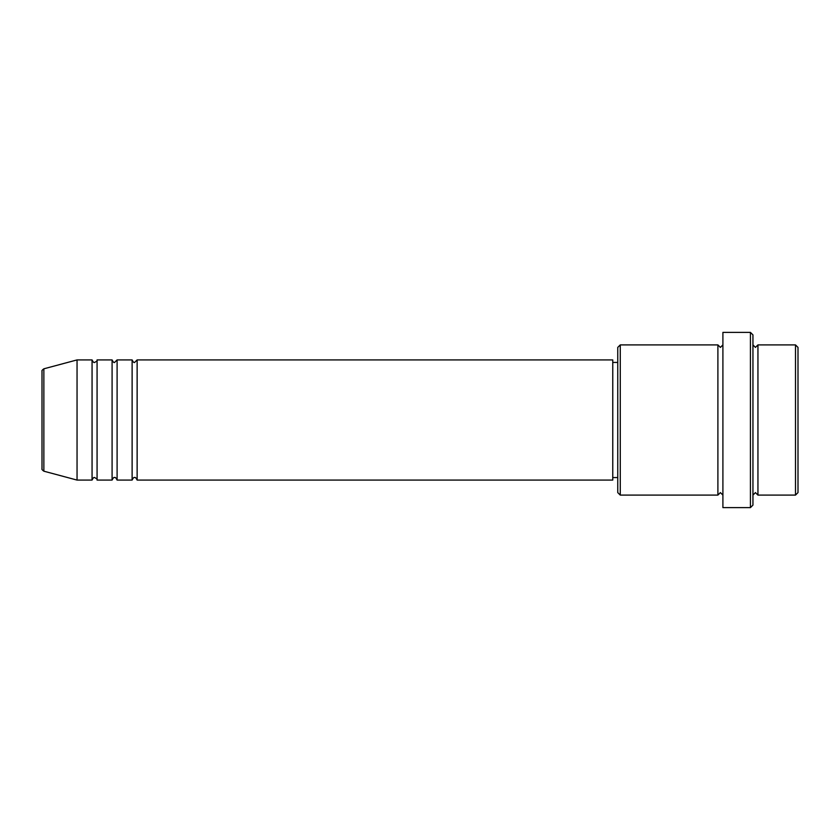 <?xml version="1.0" encoding="UTF-8"?>
<svg xmlns="http://www.w3.org/2000/svg" width="840" height="840" viewBox="0 0 840 840"><rect width="100%" height="100%" fill="white"/><g stroke="black" fill="none" stroke-linecap="round" stroke-linejoin="round"><path stroke-width="1.26" d="M42 468.772L42 371.228C41.643 370.755 42.252 369.947 43.859 368.812L43.859 471.188C42.252 470.054 41.643 469.245 42 468.772M137.13 359.919L137.13 480.081L612.759 480.081L612.759 359.919L137.13 359.919L134.621 362.429C134.012 362.922 133.172 362.093 132.121 359.919L132.121 480.081L117.096 480.081L117.096 359.919L132.121 359.919M112.088 359.919L112.088 480.081L97.073 480.081L97.073 359.919L112.088 359.919C113.148 362.093 113.988 362.922 114.597 362.429L117.096 359.919M92.064 359.919L92.064 480.081L77.049 480.081L77.049 359.919L92.064 359.919C93.124 362.093 93.954 362.922 94.573 362.429C96.716 361.421 97.545 360.591 97.073 359.919M795.501 344.904L798 347.403L798 492.597L795.501 495.096L795.501 344.904L757.943 344.904L757.943 495.096L795.501 495.096M620.267 495.096L617.757 492.597L617.757 347.403L620.267 344.904L620.267 495.096L717.896 495.096L717.896 344.904L720.395 347.403L722.904 344.904M750.435 332.388L752.945 334.887L752.945 505.113L750.435 507.612L750.435 332.388L722.904 332.388L722.904 507.612L750.435 507.612M752.945 344.904L755.444 347.403L757.943 344.904M612.759 477.572L617.757 477.572M43.859 471.188L77.049 480.081M43.859 368.812L77.049 359.919M620.267 344.904L717.896 344.904M612.759 362.429L617.757 362.429M717.896 495.096L720.395 492.597L722.904 495.096M757.943 495.096L755.444 492.597L752.945 495.096M97.073 480.081C97.545 479.409 96.716 478.58 94.573 477.572C93.954 477.078 93.124 477.907 92.064 480.081M117.096 480.081C116.046 477.907 115.206 477.078 114.597 477.572C113.988 477.078 113.148 477.907 112.088 480.081M137.13 480.081C136.07 477.907 135.24 477.078 134.621 477.572C134.012 477.078 133.172 477.907 132.121 480.081"/></g></svg>
